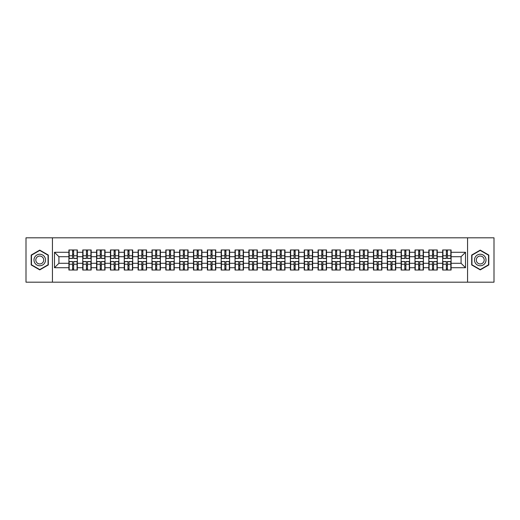<?xml version="1.0" encoding="UTF-8"?>
<svg xmlns="http://www.w3.org/2000/svg" width="520" height="520" viewBox="0 0 520 520"><rect width="100%" height="100%" fill="white"/><g stroke="black" fill="none" stroke-linecap="round" stroke-linejoin="round"><path stroke-width="0.78" d="M467.558 282.185L494 282.185L494 237.816L467.558 237.816L467.558 282.185L52.442 282.185L52.442 237.816L26 237.816L26 282.185L52.442 282.185M467.558 237.816L52.442 237.816M461.078 263.283L461.078 256.718L451.094 256.718L451.094 263.283L461.078 263.283L465.517 267.722L465.517 252.278L451.094 252.278L451.094 249.971L442.663 249.971L442.663 256.718L437.255 256.718L437.255 263.283L442.663 263.283L442.663 256.718M465.517 267.722L451.094 267.722L451.094 270.03L442.663 270.03L442.663 267.722L437.255 267.722L437.255 270.03L428.825 270.03L428.825 267.722L423.41 267.722L423.41 270.03L414.979 270.03L414.979 267.722L409.565 267.722L409.565 270.03L401.135 270.03L401.135 267.722L395.726 267.722L395.726 270.03L387.296 270.03L387.296 267.722L381.882 267.722L381.882 270.03L373.451 270.03L373.451 267.722L368.037 267.722L368.037 270.03L359.606 270.03L359.606 267.722L354.192 267.722L354.192 270.03L345.768 270.03L345.768 267.722L340.353 267.722L340.353 270.03L331.923 270.03L331.923 267.722L326.508 267.722L326.508 270.03L318.078 270.03L318.078 267.722L312.663 267.722L312.663 270.03L304.233 270.03L304.233 267.722L298.825 267.722L298.825 270.03L290.394 270.03L290.394 267.722L284.98 267.722L284.98 270.03L276.549 270.03L276.549 267.722L271.135 267.722L271.135 270.03L262.704 270.03L262.704 267.722L257.296 267.722L257.296 270.03L248.865 270.03L248.865 267.722L243.451 267.722L243.451 270.03L235.02 270.03L235.02 267.722L229.606 267.722L229.606 270.03L221.175 270.03L221.175 267.722L215.768 267.722L215.768 270.03L207.337 270.03L207.337 267.722L201.922 267.722L201.922 270.03L193.492 270.03L193.492 267.722L188.078 267.722L188.078 270.03L179.647 270.03L179.647 267.722L174.233 267.722L174.233 270.03L165.809 270.03L165.809 267.722L160.394 267.722L160.394 270.03L151.964 270.03L151.964 267.722L146.549 267.722L146.549 270.03L138.119 270.03L138.119 267.722L132.704 267.722L132.704 270.03L124.273 270.03L124.273 267.722L118.866 267.722L118.866 270.03L110.435 270.03L110.435 267.722L105.02 267.722L105.02 270.03L96.59 270.03L96.59 267.722L91.176 267.722L91.176 270.03L82.745 270.03L82.745 267.722L77.337 267.722L77.337 270.03L68.907 270.03L68.907 267.722L54.483 267.722L54.483 252.278L68.907 252.278L68.907 256.718L58.923 256.718L58.923 263.283L68.907 263.283L68.907 256.718M442.663 252.278L437.255 252.278L437.255 249.971L428.825 249.971L428.825 252.278L423.41 252.278L423.41 249.971L414.979 249.971L414.979 252.278L409.565 252.278L409.565 249.971L401.135 249.971L401.135 252.278L395.726 252.278L395.726 249.971L387.296 249.971L387.296 252.278L381.882 252.278L381.882 249.971L373.451 249.971L373.451 252.278L368.037 252.278L368.037 249.971L359.606 249.971L359.606 252.278L354.192 252.278L354.192 249.971L345.768 249.971L345.768 252.278L340.353 252.278L340.353 249.971L331.923 249.971L331.923 252.278L326.508 252.278L326.508 249.971L318.078 249.971L318.078 252.278L312.663 252.278L312.663 249.971L304.233 249.971L304.233 252.278L298.825 252.278L298.825 249.971L290.394 249.971L290.394 252.278L284.98 252.278L284.98 249.971L276.549 249.971L276.549 252.278L271.135 252.278L271.135 249.971L262.704 249.971L262.704 252.278L257.296 252.278L257.296 249.971L248.865 249.971L248.865 252.278L243.451 252.278L243.451 249.971L235.02 249.971L235.02 252.278L229.606 252.278L229.606 249.971L221.175 249.971L221.175 252.278L215.768 252.278L215.768 249.971L207.337 249.971L207.337 252.278L201.922 252.278L201.922 249.971L193.492 249.971L193.492 252.278L188.078 252.278L188.078 249.971L179.647 249.971L179.647 252.278L174.233 252.278L174.233 249.971L165.809 249.971L165.809 252.278L160.394 252.278L160.394 249.971L151.964 249.971L151.964 252.278L146.549 252.278L146.549 249.971L138.119 249.971L138.119 252.278L132.704 252.278L132.704 249.971L124.273 249.971L124.273 252.278L118.866 252.278L118.866 249.971L110.435 249.971L110.435 252.278L105.02 252.278L105.02 249.971L96.59 249.971L96.59 252.278L91.176 252.278L91.176 249.971L82.745 249.971L82.745 252.278L77.337 252.278L77.337 249.971L68.907 249.971L68.907 252.278M442.663 263.283L442.663 267.722M437.255 263.283L437.255 267.722M437.255 252.278L437.255 256.718M423.41 263.283L428.825 263.283L428.825 256.718L423.41 256.718L423.41 267.722M428.825 263.283L428.825 267.722M428.825 252.278L428.825 256.718M423.41 252.278L423.41 256.718M409.565 263.283L414.979 263.283L414.979 256.718L409.565 256.718L409.565 267.722M414.979 263.283L414.979 267.722M414.979 252.278L414.979 256.718M409.565 252.278L409.565 256.718M395.726 263.283L401.135 263.283L401.135 256.718L395.726 256.718L395.726 267.722M401.135 263.283L401.135 267.722M401.135 252.278L401.135 256.718M395.726 252.278L395.726 256.718M381.882 263.283L387.296 263.283L387.296 256.718L381.882 256.718L381.882 267.722M387.296 263.283L387.296 267.722M387.296 252.278L387.296 256.718M381.882 252.278L381.882 256.718M368.037 263.283L373.451 263.283L373.451 256.718L368.037 256.718L368.037 267.722M373.451 263.283L373.451 267.722M373.451 252.278L373.451 256.718M368.037 252.278L368.037 256.718M354.192 263.283L359.606 263.283L359.606 256.718L354.192 256.718L354.192 267.722M359.606 263.283L359.606 267.722M359.606 252.278L359.606 256.718M354.192 252.278L354.192 256.718M340.353 263.283L345.768 263.283L345.768 256.718L340.353 256.718L340.353 267.722M345.768 263.283L345.768 267.722M345.768 252.278L345.768 256.718M340.353 252.278L340.353 256.718M326.508 263.283L331.923 263.283L331.923 256.718L326.508 256.718L326.508 267.722M331.923 263.283L331.923 267.722M331.923 252.278L331.923 256.718M326.508 252.278L326.508 256.718M312.663 263.283L318.078 263.283L318.078 256.718L312.663 256.718L312.663 267.722M318.078 263.283L318.078 267.722M318.078 252.278L318.078 256.718M312.663 252.278L312.663 256.718M298.825 263.283L304.233 263.283L304.233 256.718L298.825 256.718L298.825 267.722M304.233 263.283L304.233 267.722M304.233 252.278L304.233 256.718M298.825 252.278L298.825 256.718M284.98 263.283L290.394 263.283L290.394 256.718L284.98 256.718L284.98 267.722M290.394 263.283L290.394 267.722M290.394 252.278L290.394 256.718M284.98 252.278L284.98 256.718M271.135 263.283L276.549 263.283L276.549 256.718L271.135 256.718L271.135 267.722M276.549 263.283L276.549 267.722M276.549 252.278L276.549 256.718M271.135 252.278L271.135 256.718M257.296 263.283L262.704 263.283L262.704 256.718L257.296 256.718L257.296 267.722M262.704 263.283L262.704 267.722M262.704 252.278L262.704 256.718M257.296 252.278L257.296 256.718M243.451 263.283L248.865 263.283L248.865 256.718L243.451 256.718L243.451 267.722M248.865 263.283L248.865 267.722M248.865 252.278L248.865 256.718M243.451 252.278L243.451 256.718M229.606 263.283L235.02 263.283L235.02 256.718L229.606 256.718L229.606 267.722M235.02 263.283L235.02 267.722M235.02 252.278L235.02 256.718M229.606 252.278L229.606 256.718M215.768 263.283L221.175 263.283L221.175 256.718L215.768 256.718L215.768 267.722M221.175 263.283L221.175 267.722M221.175 252.278L221.175 256.718M215.768 252.278L215.768 256.718M201.922 263.283L207.337 263.283L207.337 256.718L201.922 256.718L201.922 267.722M207.337 263.283L207.337 267.722M207.337 252.278L207.337 256.718M201.922 252.278L201.922 256.718M188.078 263.283L193.492 263.283L193.492 256.718L188.078 256.718L188.078 267.722M193.492 263.283L193.492 267.722M193.492 252.278L193.492 256.718M188.078 252.278L188.078 256.718M174.233 263.283L179.647 263.283L179.647 256.718L174.233 256.718L174.233 267.722M179.647 263.283L179.647 267.722M179.647 252.278L179.647 256.718M174.233 252.278L174.233 256.718M160.394 263.283L165.809 263.283L165.809 256.718L160.394 256.718L160.394 267.722M165.809 263.283L165.809 267.722M165.809 252.278L165.809 256.718M160.394 252.278L160.394 256.718M146.549 263.283L151.964 263.283L151.964 256.718L146.549 256.718L146.549 267.722M151.964 263.283L151.964 267.722M151.964 252.278L151.964 256.718M146.549 252.278L146.549 256.718M132.704 263.283L138.119 263.283L138.119 256.718L132.704 256.718L132.704 267.722M138.119 263.283L138.119 267.722M138.119 252.278L138.119 256.718M132.704 252.278L132.704 256.718M118.866 263.283L124.273 263.283L124.273 256.718L118.866 256.718L118.866 267.722M124.273 263.283L124.273 267.722M124.273 252.278L124.273 256.718M118.866 252.278L118.866 256.718M105.02 263.283L110.435 263.283L110.435 256.718L105.02 256.718L105.02 267.722M110.435 263.283L110.435 267.722M110.435 252.278L110.435 256.718M105.02 252.278L105.02 256.718M91.176 263.283L96.59 263.283L96.59 256.718L91.176 256.718L91.176 267.722M96.59 263.283L96.59 267.722M96.59 252.278L96.59 256.718M91.176 252.278L91.176 256.718M77.337 263.283L82.745 263.283L82.745 256.718L77.337 256.718L77.337 267.722M82.745 263.283L82.745 267.722M82.745 252.278L82.745 256.718M77.337 252.278L77.337 256.718M68.907 263.283L68.907 267.722M58.923 263.283L54.483 267.722M54.483 252.278L58.923 256.718M451.094 263.283L451.094 267.722M451.094 252.278L451.094 256.718M465.517 252.278L461.078 256.718M39.754 250.114L31.194 255.054L31.194 264.947L39.754 269.887L48.315 264.947L48.315 255.054L39.754 250.114M471.685 264.947L480.246 269.887L488.807 264.947L488.807 255.054L480.246 250.114L471.685 255.054L471.685 264.947M77.07 249.971L77.07 258.492L73.651 258.492L73.651 249.971M72.586 249.971L72.586 258.492L69.173 258.492L69.173 249.971M72.586 251.128L73.651 251.128M73.651 254.41L72.586 254.41M69.173 270.03L69.173 261.508L72.586 261.508L72.586 270.03M73.651 270.03L73.651 261.508L77.07 261.508L77.07 270.03M73.651 268.873L72.586 268.873M72.586 265.59L73.651 265.59M39.754 254.234A5.765 5.765 0 0 0 33.989 260A5.765 5.765 0 0 0 39.754 265.766A5.765 5.765 0 0 0 45.52 260A5.765 5.765 0 0 0 39.754 254.234M39.754 256.048A3.952 3.952 0 0 0 35.809 260A3.952 3.952 0 0 0 39.754 263.952A3.952 3.952 0 0 0 43.706 260A3.952 3.952 0 0 0 39.754 256.048M48.048 264.791L39.754 269.581L31.46 264.791L31.46 255.21L39.754 250.419L48.048 255.21L48.048 264.791M485.238 257.114A5.765 5.765 0 0 0 477.36 255.008A5.765 5.765 0 0 0 475.248 262.886A5.765 5.765 0 0 0 483.132 264.992A5.765 5.765 0 0 0 485.238 257.114M483.665 258.024A3.952 3.952 0 0 0 478.27 256.581A3.952 3.952 0 0 0 476.827 261.976A3.952 3.952 0 0 0 482.222 263.419A3.952 3.952 0 0 0 483.665 258.024M480.246 269.581L471.952 264.791L471.952 255.21L480.246 250.419L488.54 255.21L488.54 264.791L480.246 269.581M90.909 249.971L90.909 258.492L87.497 258.492L87.497 249.971M86.431 249.971L86.431 258.492L83.011 258.492L83.011 249.971M86.431 251.128L87.497 251.128M87.497 254.41L86.431 254.41M104.754 249.971L104.754 258.492L101.335 258.492L101.335 249.971M100.276 249.971L100.276 258.492L96.856 258.492L96.856 249.971M100.276 251.128L101.335 251.128M101.335 254.41L100.276 254.41M118.599 249.971L118.599 258.492L115.18 258.492L115.18 249.971M114.114 249.971L114.114 258.492L110.702 258.492L110.702 249.971M114.114 251.128L115.18 251.128M115.18 254.41L114.114 254.41M132.438 249.971L132.438 258.492L129.025 258.492L129.025 249.971M127.959 249.971L127.959 258.492L124.54 258.492L124.54 249.971M127.959 251.128L129.025 251.128M129.025 254.41L127.959 254.41M146.282 249.971L146.282 258.492L142.87 258.492L142.87 249.971M141.804 249.971L141.804 258.492L138.385 258.492L138.385 249.971M141.804 251.128L142.87 251.128M142.87 254.41L141.804 254.41M83.011 270.03L83.011 261.508L86.431 261.508L86.431 270.03M87.497 270.03L87.497 261.508L90.909 261.508L90.909 270.03M87.497 268.873L86.431 268.873M86.431 265.59L87.497 265.59M96.856 270.03L96.856 261.508L100.276 261.508L100.276 270.03M101.335 270.03L101.335 261.508L104.754 261.508L104.754 270.03M101.335 268.873L100.276 268.873M100.276 265.59L101.335 265.59M110.702 270.03L110.702 261.508L114.114 261.508L114.114 270.03M115.18 270.03L115.18 261.508L118.599 261.508L118.599 270.03M115.18 268.873L114.114 268.873M114.114 265.59L115.18 265.59M124.54 270.03L124.54 261.508L127.959 261.508L127.959 270.03M129.025 270.03L129.025 261.508L132.438 261.508L132.438 270.03M129.025 268.873L127.959 268.873M127.959 265.59L129.025 265.59M138.385 270.03L138.385 261.508L141.804 261.508L141.804 270.03M142.87 270.03L142.87 261.508L146.282 261.508L146.282 270.03M142.87 268.873L141.804 268.873M141.804 265.59L142.87 265.59M160.127 249.971L160.127 258.492L156.709 258.492L156.709 249.971M155.642 249.971L155.642 258.492L152.23 258.492L152.23 249.971M155.642 251.128L156.709 251.128M156.709 254.41L155.642 254.41M152.23 270.03L152.23 261.508L155.642 261.508L155.642 270.03M156.709 270.03L156.709 261.508L160.127 261.508L160.127 270.03M156.709 268.873L155.642 268.873M155.642 265.59L156.709 265.59M173.972 249.971L173.972 258.492L170.553 258.492L170.553 249.971M169.488 249.971L169.488 258.492L166.069 258.492L166.069 249.971M169.488 251.128L170.553 251.128M170.553 254.41L169.488 254.41M166.069 270.03L166.069 261.508L169.488 261.508L169.488 270.03M170.553 270.03L170.553 261.508L173.972 261.508L173.972 270.03M170.553 268.873L169.488 268.873M169.488 265.59L170.553 265.59M187.811 249.971L187.811 258.492L184.399 258.492L184.399 249.971M183.333 249.971L183.333 258.492L179.914 258.492L179.914 249.971M183.333 251.128L184.399 251.128M184.399 254.41L183.333 254.41M179.914 270.03L179.914 261.508L183.333 261.508L183.333 270.03M184.399 270.03L184.399 261.508L187.811 261.508L187.811 270.03M184.399 268.873L183.333 268.873M183.333 265.59L184.399 265.59M201.656 249.971L201.656 258.492L198.237 258.492L198.237 249.971M197.171 249.971L197.171 258.492L193.758 258.492L193.758 249.971M197.171 251.128L198.237 251.128M198.237 254.41L197.171 254.41M193.758 270.03L193.758 261.508L197.171 261.508L197.171 270.03M198.237 270.03L198.237 261.508L201.656 261.508L201.656 270.03M198.237 268.873L197.171 268.873M197.171 265.59L198.237 265.59M215.501 249.971L215.501 258.492L212.082 258.492L212.082 249.971M211.016 249.971L211.016 258.492L207.603 258.492L207.603 249.971M211.016 251.128L212.082 251.128M212.082 254.41L211.016 254.41M207.603 270.03L207.603 261.508L211.016 261.508L211.016 270.03M212.082 270.03L212.082 261.508L215.501 261.508L215.501 270.03M212.082 268.873L211.016 268.873M211.016 265.59L212.082 265.59M229.339 249.971L229.339 258.492L225.927 258.492L225.927 249.971M224.861 249.971L224.861 258.492L221.442 258.492L221.442 249.971M224.861 251.128L225.927 251.128M225.927 254.41L224.861 254.41M221.442 270.03L221.442 261.508L224.861 261.508L224.861 270.03M225.927 270.03L225.927 261.508L229.339 261.508L229.339 270.03M225.927 268.873L224.861 268.873M224.861 265.59L225.927 265.59M243.185 249.971L243.185 258.492L239.766 258.492L239.766 249.971M238.706 249.971L238.706 258.492L235.287 258.492L235.287 249.971M238.706 251.128L239.766 251.128M239.766 254.41L238.706 254.41M235.287 270.03L235.287 261.508L238.706 261.508L238.706 270.03M239.766 270.03L239.766 261.508L243.185 261.508L243.185 270.03M239.766 268.873L238.706 268.873M238.706 265.59L239.766 265.59M257.03 249.971L257.03 258.492L253.611 258.492L253.611 249.971M252.544 249.971L252.544 258.492L249.132 258.492L249.132 249.971M252.544 251.128L253.611 251.128M253.611 254.41L252.544 254.41M249.132 270.03L249.132 261.508L252.544 261.508L252.544 270.03M253.611 270.03L253.611 261.508L257.03 261.508L257.03 270.03M253.611 268.873L252.544 268.873M252.544 265.59L253.611 265.59M270.868 249.971L270.868 258.492L267.456 258.492L267.456 249.971M266.389 249.971L266.389 258.492L262.971 258.492L262.971 249.971M266.389 251.128L267.456 251.128M267.456 254.41L266.389 254.41M262.971 270.03L262.971 261.508L266.389 261.508L266.389 270.03M267.456 270.03L267.456 261.508L270.868 261.508L270.868 270.03M267.456 268.873L266.389 268.873M266.389 265.59L267.456 265.59M284.713 249.971L284.713 258.492L281.294 258.492L281.294 249.971M280.235 249.971L280.235 258.492L276.815 258.492L276.815 249.971M280.235 251.128L281.294 251.128M281.294 254.41L280.235 254.41M276.815 270.03L276.815 261.508L280.235 261.508L280.235 270.03M281.294 270.03L281.294 261.508L284.713 261.508L284.713 270.03M281.294 268.873L280.235 268.873M280.235 265.59L281.294 265.59M298.558 249.971L298.558 258.492L295.139 258.492L295.139 249.971M294.073 249.971L294.073 258.492L290.661 258.492L290.661 249.971M294.073 251.128L295.139 251.128M295.139 254.41L294.073 254.41M290.661 270.03L290.661 261.508L294.073 261.508L294.073 270.03M295.139 270.03L295.139 261.508L298.558 261.508L298.558 270.03M295.139 268.873L294.073 268.873M294.073 265.59L295.139 265.59M312.397 249.971L312.397 258.492L308.984 258.492L308.984 249.971M307.918 249.971L307.918 258.492L304.499 258.492L304.499 249.971M307.918 251.128L308.984 251.128M308.984 254.41L307.918 254.41M304.499 270.03L304.499 261.508L307.918 261.508L307.918 270.03M308.984 270.03L308.984 261.508L312.397 261.508L312.397 270.03M308.984 268.873L307.918 268.873M307.918 265.59L308.984 265.59M326.242 249.971L326.242 258.492L322.829 258.492L322.829 249.971M321.763 249.971L321.763 258.492L318.344 258.492L318.344 249.971M321.763 251.128L322.829 251.128M322.829 254.41L321.763 254.41M318.344 270.03L318.344 261.508L321.763 261.508L321.763 270.03M322.829 270.03L322.829 261.508L326.242 261.508L326.242 270.03M322.829 268.873L321.763 268.873M321.763 265.59L322.829 265.59M340.087 249.971L340.087 258.492L336.668 258.492L336.668 249.971M335.601 249.971L335.601 258.492L332.189 258.492L332.189 249.971M335.601 251.128L336.668 251.128M336.668 254.41L335.601 254.41M332.189 270.03L332.189 261.508L335.601 261.508L335.601 270.03M336.668 270.03L336.668 261.508L340.087 261.508L340.087 270.03M336.668 268.873L335.601 268.873M335.601 265.59L336.668 265.59M353.932 249.971L353.932 258.492L350.512 258.492L350.512 249.971M349.447 249.971L349.447 258.492L346.028 258.492L346.028 249.971M349.447 251.128L350.512 251.128M350.512 254.41L349.447 254.41M346.028 270.03L346.028 261.508L349.447 261.508L349.447 270.03M350.512 270.03L350.512 261.508L353.932 261.508L353.932 270.03M350.512 268.873L349.447 268.873M349.447 265.59L350.512 265.59M367.77 249.971L367.77 258.492L364.357 258.492L364.357 249.971M363.291 249.971L363.291 258.492L359.873 258.492L359.873 249.971M363.291 251.128L364.357 251.128M364.357 254.41L363.291 254.41M359.873 270.03L359.873 261.508L363.291 261.508L363.291 270.03M364.357 270.03L364.357 261.508L367.77 261.508L367.77 270.03M364.357 268.873L363.291 268.873M363.291 265.59L364.357 265.59M381.615 249.971L381.615 258.492L378.196 258.492L378.196 249.971M377.13 249.971L377.13 258.492L373.718 258.492L373.718 249.971M377.13 251.128L378.196 251.128M378.196 254.41L377.13 254.41M373.718 270.03L373.718 261.508L377.13 261.508L377.13 270.03M378.196 270.03L378.196 261.508L381.615 261.508L381.615 270.03M378.196 268.873L377.13 268.873M377.13 265.59L378.196 265.59M395.46 249.971L395.46 258.492L392.041 258.492L392.041 249.971M390.975 249.971L390.975 258.492L387.562 258.492L387.562 249.971M390.975 251.128L392.041 251.128M392.041 254.41L390.975 254.41M387.562 270.03L387.562 261.508L390.975 261.508L390.975 270.03M392.041 270.03L392.041 261.508L395.46 261.508L395.46 270.03M392.041 268.873L390.975 268.873M390.975 265.59L392.041 265.59M409.299 249.971L409.299 258.492L405.886 258.492L405.886 249.971M404.82 249.971L404.82 258.492L401.401 258.492L401.401 249.971M404.82 251.128L405.886 251.128M405.886 254.41L404.82 254.41M401.401 270.03L401.401 261.508L404.82 261.508L404.82 270.03M405.886 270.03L405.886 261.508L409.299 261.508L409.299 270.03M405.886 268.873L404.82 268.873M404.82 265.59L405.886 265.59M423.144 249.971L423.144 258.492L419.725 258.492L419.725 249.971M418.665 249.971L418.665 258.492L415.246 258.492L415.246 249.971M418.665 251.128L419.725 251.128M419.725 254.41L418.665 254.41M415.246 270.03L415.246 261.508L418.665 261.508L418.665 270.03M419.725 270.03L419.725 261.508L423.144 261.508L423.144 270.03M419.725 268.873L418.665 268.873M418.665 265.59L419.725 265.59M436.988 249.971L436.988 258.492L433.57 258.492L433.57 249.971M432.504 249.971L432.504 258.492L429.091 258.492L429.091 249.971M432.504 251.128L433.57 251.128M433.57 254.41L432.504 254.41M429.091 270.03L429.091 261.508L432.504 261.508L432.504 270.03M433.57 270.03L433.57 261.508L436.988 261.508L436.988 270.03M433.57 268.873L432.504 268.873M432.504 265.59L433.57 265.59M450.827 249.971L450.827 258.492L447.415 258.492L447.415 249.971M446.349 249.971L446.349 258.492L442.929 258.492L442.929 249.971M446.349 251.128L447.415 251.128M447.415 254.41L446.349 254.41M442.929 270.03L442.929 261.508L446.349 261.508L446.349 270.03M447.415 270.03L447.415 261.508L450.827 261.508L450.827 270.03M447.415 268.873L446.349 268.873M446.349 265.59L447.415 265.59M72.586 255.756L69.173 255.756M72.586 258.375L69.173 258.375M77.07 255.756L73.651 255.756M77.07 258.375L73.651 258.375M73.651 264.245L77.07 264.245M73.651 261.625L77.07 261.625M69.173 264.245L72.586 264.245M69.173 261.625L72.586 261.625M86.431 255.756L83.011 255.756M86.431 258.375L83.011 258.375M90.909 255.756L87.497 255.756M90.909 258.375L87.497 258.375M100.276 255.756L96.856 255.756M100.276 258.375L96.856 258.375M104.754 255.756L101.335 255.756M104.754 258.375L101.335 258.375M114.114 255.756L110.702 255.756M114.114 258.375L110.702 258.375M118.599 255.756L115.18 255.756M118.599 258.375L115.18 258.375M127.959 255.756L124.54 255.756M127.959 258.375L124.54 258.375M132.438 255.756L129.025 255.756M132.438 258.375L129.025 258.375M141.804 255.756L138.385 255.756M141.804 258.375L138.385 258.375M146.282 255.756L142.87 255.756M146.282 258.375L142.87 258.375M87.497 264.245L90.909 264.245M87.497 261.625L90.909 261.625M83.011 264.245L86.431 264.245M83.011 261.625L86.431 261.625M101.335 264.245L104.754 264.245M101.335 261.625L104.754 261.625M96.856 264.245L100.276 264.245M96.856 261.625L100.276 261.625M115.18 264.245L118.599 264.245M115.18 261.625L118.599 261.625M110.702 264.245L114.114 264.245M110.702 261.625L114.114 261.625M129.025 264.245L132.438 264.245M129.025 261.625L132.438 261.625M124.54 264.245L127.959 264.245M124.54 261.625L127.959 261.625M142.87 264.245L146.282 264.245M142.87 261.625L146.282 261.625M138.385 264.245L141.804 264.245M138.385 261.625L141.804 261.625M155.642 255.756L152.23 255.756M155.642 258.375L152.23 258.375M160.127 255.756L156.709 255.756M160.127 258.375L156.709 258.375M156.709 264.245L160.127 264.245M156.709 261.625L160.127 261.625M152.23 264.245L155.642 264.245M152.23 261.625L155.642 261.625M169.488 255.756L166.069 255.756M169.488 258.375L166.069 258.375M173.972 255.756L170.553 255.756M173.972 258.375L170.553 258.375M170.553 264.245L173.972 264.245M170.553 261.625L173.972 261.625M166.069 264.245L169.488 264.245M166.069 261.625L169.488 261.625M183.333 255.756L179.914 255.756M183.333 258.375L179.914 258.375M187.811 255.756L184.399 255.756M187.811 258.375L184.399 258.375M184.399 264.245L187.811 264.245M184.399 261.625L187.811 261.625M179.914 264.245L183.333 264.245M179.914 261.625L183.333 261.625M197.171 255.756L193.758 255.756M197.171 258.375L193.758 258.375M201.656 255.756L198.237 255.756M201.656 258.375L198.237 258.375M198.237 264.245L201.656 264.245M198.237 261.625L201.656 261.625M193.758 264.245L197.171 264.245M193.758 261.625L197.171 261.625M211.016 255.756L207.603 255.756M211.016 258.375L207.603 258.375M215.501 255.756L212.082 255.756M215.501 258.375L212.082 258.375M212.082 264.245L215.501 264.245M212.082 261.625L215.501 261.625M207.603 264.245L211.016 264.245M207.603 261.625L211.016 261.625M224.861 255.756L221.442 255.756M224.861 258.375L221.442 258.375M229.339 255.756L225.927 255.756M229.339 258.375L225.927 258.375M225.927 264.245L229.339 264.245M225.927 261.625L229.339 261.625M221.442 264.245L224.861 264.245M221.442 261.625L224.861 261.625M238.706 255.756L235.287 255.756M238.706 258.375L235.287 258.375M243.185 255.756L239.766 255.756M243.185 258.375L239.766 258.375M239.766 264.245L243.185 264.245M239.766 261.625L243.185 261.625M235.287 264.245L238.706 264.245M235.287 261.625L238.706 261.625M252.544 255.756L249.132 255.756M252.544 258.375L249.132 258.375M257.03 255.756L253.611 255.756M257.03 258.375L253.611 258.375M253.611 264.245L257.03 264.245M253.611 261.625L257.03 261.625M249.132 264.245L252.544 264.245M249.132 261.625L252.544 261.625M266.389 255.756L262.971 255.756M266.389 258.375L262.971 258.375M270.868 255.756L267.456 255.756M270.868 258.375L267.456 258.375M267.456 264.245L270.868 264.245M267.456 261.625L270.868 261.625M262.971 264.245L266.389 264.245M262.971 261.625L266.389 261.625M280.235 255.756L276.815 255.756M280.235 258.375L276.815 258.375M284.713 255.756L281.294 255.756M284.713 258.375L281.294 258.375M281.294 264.245L284.713 264.245M281.294 261.625L284.713 261.625M276.815 264.245L280.235 264.245M276.815 261.625L280.235 261.625M294.073 255.756L290.661 255.756M294.073 258.375L290.661 258.375M298.558 255.756L295.139 255.756M298.558 258.375L295.139 258.375M295.139 264.245L298.558 264.245M295.139 261.625L298.558 261.625M290.661 264.245L294.073 264.245M290.661 261.625L294.073 261.625M307.918 255.756L304.499 255.756M307.918 258.375L304.499 258.375M312.397 255.756L308.984 255.756M312.397 258.375L308.984 258.375M308.984 264.245L312.397 264.245M308.984 261.625L312.397 261.625M304.499 264.245L307.918 264.245M304.499 261.625L307.918 261.625M321.763 255.756L318.344 255.756M321.763 258.375L318.344 258.375M326.242 255.756L322.829 255.756M326.242 258.375L322.829 258.375M322.829 264.245L326.242 264.245M322.829 261.625L326.242 261.625M318.344 264.245L321.763 264.245M318.344 261.625L321.763 261.625M335.601 255.756L332.189 255.756M335.601 258.375L332.189 258.375M340.087 255.756L336.668 255.756M340.087 258.375L336.668 258.375M336.668 264.245L340.087 264.245M336.668 261.625L340.087 261.625M332.189 264.245L335.601 264.245M332.189 261.625L335.601 261.625M349.447 255.756L346.028 255.756M349.447 258.375L346.028 258.375M353.932 255.756L350.512 255.756M353.932 258.375L350.512 258.375M350.512 264.245L353.932 264.245M350.512 261.625L353.932 261.625M346.028 264.245L349.447 264.245M346.028 261.625L349.447 261.625M363.291 255.756L359.873 255.756M363.291 258.375L359.873 258.375M367.77 255.756L364.357 255.756M367.77 258.375L364.357 258.375M364.357 264.245L367.77 264.245M364.357 261.625L367.77 261.625M359.873 264.245L363.291 264.245M359.873 261.625L363.291 261.625M377.13 255.756L373.718 255.756M377.13 258.375L373.718 258.375M381.615 255.756L378.196 255.756M381.615 258.375L378.196 258.375M378.196 264.245L381.615 264.245M378.196 261.625L381.615 261.625M373.718 264.245L377.13 264.245M373.718 261.625L377.13 261.625M390.975 255.756L387.562 255.756M390.975 258.375L387.562 258.375M395.46 255.756L392.041 255.756M395.46 258.375L392.041 258.375M392.041 264.245L395.46 264.245M392.041 261.625L395.46 261.625M387.562 264.245L390.975 264.245M387.562 261.625L390.975 261.625M404.82 255.756L401.401 255.756M404.82 258.375L401.401 258.375M409.299 255.756L405.886 255.756M409.299 258.375L405.886 258.375M405.886 264.245L409.299 264.245M405.886 261.625L409.299 261.625M401.401 264.245L404.82 264.245M401.401 261.625L404.82 261.625M418.665 255.756L415.246 255.756M418.665 258.375L415.246 258.375M423.144 255.756L419.725 255.756M423.144 258.375L419.725 258.375M419.725 264.245L423.144 264.245M419.725 261.625L423.144 261.625M415.246 264.245L418.665 264.245M415.246 261.625L418.665 261.625M432.504 255.756L429.091 255.756M432.504 258.375L429.091 258.375M436.988 255.756L433.57 255.756M436.988 258.375L433.57 258.375M433.57 264.245L436.988 264.245M433.57 261.625L436.988 261.625M429.091 264.245L432.504 264.245M429.091 261.625L432.504 261.625M446.349 255.756L442.929 255.756M446.349 258.375L442.929 258.375M450.827 255.756L447.415 255.756M450.827 258.375L447.415 258.375M447.415 264.245L450.827 264.245M447.415 261.625L450.827 261.625M442.929 264.245L446.349 264.245M442.929 261.625L446.349 261.625"/></g></svg>
